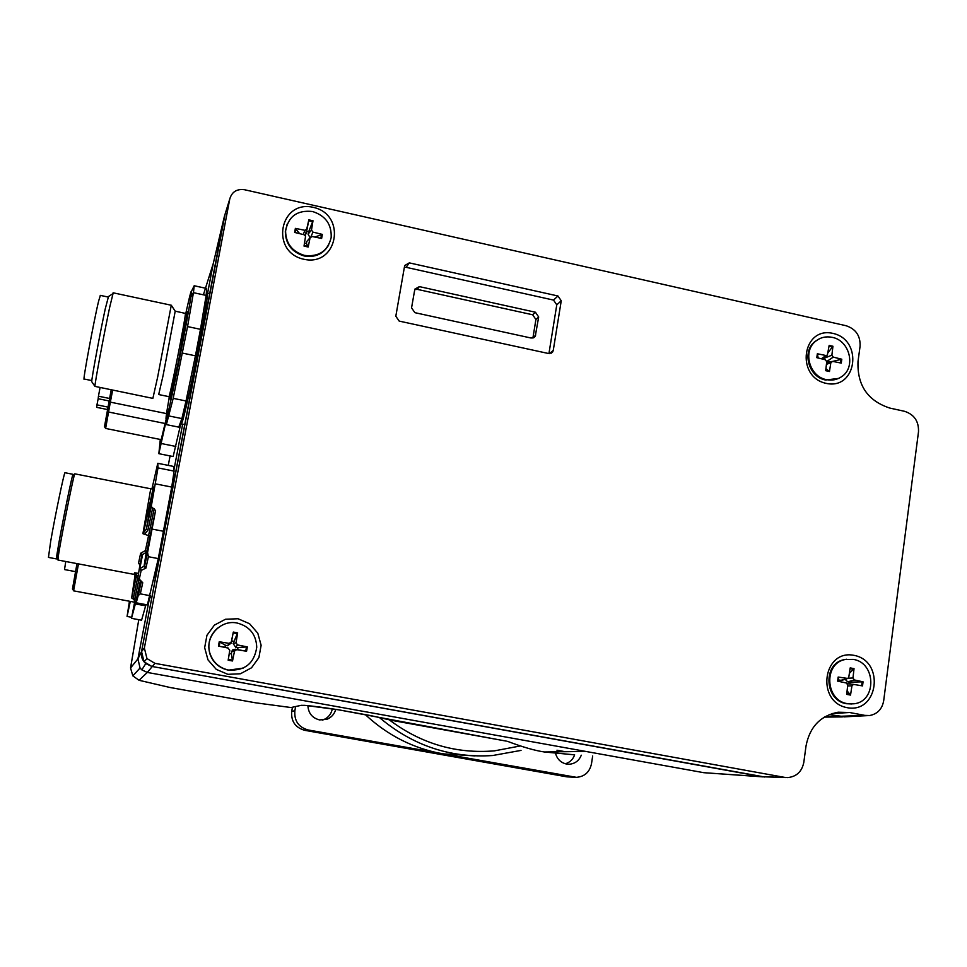 <?xml version="1.0" encoding="UTF-8"?>
<svg xmlns="http://www.w3.org/2000/svg" width="967" height="967" viewBox="0 0 967 967"><rect width="100%" height="100%" fill="white"/><g stroke="black" fill="none" stroke-linecap="round" stroke-linejoin="round"><path stroke-width="1.45" d="M389.363 719.907C421.02 743.696 456.037 754.018 494.403 750.863L520.27 745.968M521.032 750.404L492.614 755.529C450.61 758.273 413.006 745.714 379.801 717.852M475.087 755.916L442.572 753.825C413.308 748.422 387.549 735.355 365.321 714.625M592.674 755.964L591.478 763.845C589.604 772.149 584.588 776.646 576.405 777.335L308.147 729.964C298.525 727.232 294.101 720.826 294.875 710.733L295.479 707.361M581.276 755.203C579.04 760.703 575.051 763.712 569.309 764.232L566.517 764.039C560.945 762.77 557.318 759.313 555.614 753.631M335.742 709.403C334.473 713.936 331.705 717.163 327.438 719.073L319.593 719.932C312.281 718.046 308.388 713.283 307.905 705.644M292.372 707.614L291.708 711.374C290.946 721.322 295.31 727.643 304.798 730.339L567 776.864L575.135 777.287M322.241 720.149L323.86 719.593C328.478 717.478 331.294 713.912 332.297 708.884M565.308 763.761C569.889 762.431 572.996 759.458 574.628 754.828M203.396 294.814L213.26 263.544L224.392 216.378L141.533 651.589L225.13 213.973M764.679 777.009L151.783 666.42L145.787 663.592C142.222 660.352 140.807 656.351 141.533 651.589L144.059 661.815L151.783 666.42L762.177 776.755L786.002 777.553M844.469 716.885L829.311 714.577L845.098 716.813L867.423 715.64M213.26 263.544L207.615 293.17M182.654 424.162L173.939 469.902M149.716 597.002L137.93 658.878L130.545 667.967L138.777 619.678M130.545 667.967L132.842 675.86L139.067 680.297L147.298 672.44L141.811 669.865L140.058 668.004L137.93 658.878L141.533 651.589L144.361 648.023L146.972 658.587L144.059 661.815M338.051 709.73L339.502 709.947C319.243 706.768 306.466 705.233 301.184 705.33L291.007 707.542L255.433 702.779L169.793 687.44L139.067 680.297M497.34 739.477L339.381 709.959M146.972 658.587L154.95 663.35L147.298 672.44L585.857 751.444L544.324 751.975C534.763 750.573 522.482 747.02 507.494 741.326M301.184 705.33L304.847 705.354M291.007 707.542L299.83 705.62M253.608 702.453L255.433 702.779M169.793 687.44L171.497 687.742M370.772 715.604L338.933 709.875M763.108 776.888L703.807 772.693L585.857 751.444M574.253 754.804L544.324 751.975M414.71 289.629L417.273 289.351L419.376 286.619L414.843 289.133L411.555 307.844L414.879 312.667L531.209 338.051L535.222 336.407L538.679 316.995L535.416 312.22L419.376 286.619M535.754 334.993L532.841 338.063M533.01 337.423L535.911 319.521L538.679 316.995M535.416 312.22L532.672 314.783L535.911 319.521M532.672 314.783L417.273 289.351M404.339 267.339L406.14 267.327L409.307 262.879L404.677 265.538L395.817 316.209L399.178 321.092L548.688 353.547L552.64 352.012L553.257 350.441L549.377 353.644M548.93 353.596L556.774 304.835L561.247 300.785L553.257 350.441M561.247 300.785L557.959 295.987L553.523 300.084L556.774 304.835M406.14 267.327L553.523 300.084M409.307 262.879L557.959 295.987M227.874 674.337L240.457 673.757L251.529 667.786L258.89 657.62L261.126 645.279L257.79 633.192L249.571 623.727L238.051 618.747L225.492 619.243L214.396 625.129L206.95 635.283L204.653 647.672L207.978 659.857L216.27 669.369L227.874 674.337M154.95 663.35L784.394 777.335L762.177 776.755L703.807 772.693M832.261 713.513L849.606 712.51L838.111 712.208C820.379 715.725 809.681 727.003 806.019 746.016L803.807 762.371C801.921 771.606 796.554 776.67 787.706 777.589L784.394 777.335M849.606 712.51L864.764 715.375L824.766 716.849M224.392 216.378L229.783 198.924C231.923 191.804 236.83 188.746 244.518 189.725L846.101 325.734C855.819 328.973 860.485 335.803 860.086 346.21L858.007 361.525C857.125 385.301 867.725 400.822 889.821 408.074L904.544 411.301C914.202 414.468 918.855 421.274 918.505 431.741L883.681 700.785C882.134 709.125 877.432 714.045 869.599 715.532L864.764 715.375M229.783 198.924L144.361 648.023M303.831 259.265C337.701 266.94 347.08 214.662 313.332 207.361C279.572 199.371 269.757 251.976 303.831 259.265M847.14 707.675C878.374 713.767 885.18 661.077 854.054 655.36C822.905 648.942 815.713 701.969 847.14 707.675M826.096 383.355C856.798 390.305 863.567 339.973 832.974 333.397C802.356 326.169 795.212 376.792 826.096 383.355M314.783 237.06L322.362 234.401L312.921 232.104L310.999 236.649M310.069 237.689L308.074 234.171L308.654 231.814L306.66 231.367L308.836 219.847L305.258 235.549M312.921 232.104L311.495 230.037L312.994 220.778L308.654 231.814M306.962 229.022L304.919 230.315L295.382 228.381L299.625 233.639M304.508 243.14L306.503 243.575L308.195 247.02L310.081 237.809L308.328 239.876M322.362 234.401L321.624 238.45L312.111 236.516L310.081 237.809M308.195 247.02L304.025 246.089L305.548 236.323L304.109 234.739L294.633 232.431L295.382 228.381M306.66 231.367L306.188 233.748M306.503 243.575L306.672 241.835M328.756 244.893C323.353 254.043 315.169 257.742 304.218 255.989C291.937 252.23 285.64 244.131 285.313 231.657L287.151 224.114M304.496 255.421C292.203 251.662 285.894 243.539 285.579 231.053C288.287 216.378 297.268 209.863 312.534 211.507C325.553 215.689 331.766 224.404 331.173 237.628C327.74 251.142 318.856 257.065 304.496 255.421M225.021 647.286L218.433 646.089L228.309 648.108L225.021 647.286L225.396 645.207L219.243 641.75L229.179 643.381L231.306 641.919L231.173 643.188L227.475 645.738L225.396 645.207M229.699 651.045L229.312 653.511L231.403 653.897L232.515 660.981L234.522 651.105L231.633 651.758L232.564 649.945L235.319 649.208L246.561 651.262L236.649 649.643L234.522 651.105M227.849 647.95L229.783 650.247L228.164 660.183L229.312 653.511M237.616 649.606L238.003 647.515L247.347 646.923L237.507 644.916L235.682 647.249L233.132 643.551L237.652 632.877L236.045 642.789L237.507 644.916M233.7 641.302L231.621 640.916L233.313 632.067L231.306 641.919M238.003 647.515L235.682 647.249M231.403 653.897L231.633 651.758M231.621 640.916L231.173 643.188M243.188 668.112L228.405 670.167C219.183 668.124 212.994 662.649 209.851 653.74C207.228 643.575 209.839 635.005 217.684 628.054M237.205 623.05C249.607 626.35 256.122 634.4 256.751 647.201C254.309 663.326 244.929 670.941 228.599 670.071C219.376 668.016 213.187 662.54 210.02 653.619C204.267 637.253 220.391 619.231 237.205 623.05M849.364 673.358L854.03 668.644L850.198 667.895L848.784 677.166L847.805 678.459L838.171 677.045L838.715 681.372M847.092 690.837L850.537 695.092L851.939 685.796L847.636 685.99M849.896 683.995L850.126 682.146L863.06 681.82L854.344 679.958L847.708 681.868L845.134 679.293M853.571 684.394L847.588 683.742M863.06 681.82L862.528 685.905L853.523 684.394L851.939 685.796M850.537 695.092L846.693 694.354L847.745 684.999L846.379 683.004L837.627 681.143L838.171 677.045M847.563 678.532L841.604 680.405L838.969 680.006M854.03 668.644L852.979 677.964L854.344 679.958M850.126 682.146L847.708 681.868M852.024 703.976L846.56 703.71C824.343 700.652 822.579 663.253 844.409 659.603L846.645 659.24M853.293 659.397C876.211 662.649 876.876 701.583 853.946 703.795L847.43 703.65C825.177 700.591 823.413 663.144 845.267 659.494L853.293 659.397M828.018 352.653L832.938 346.246L829.166 345.412L827.365 355.082L825.987 355.518L817.345 353.765L818.179 358.008M825.915 368.657L829.468 371.509L830.858 362.649L826.422 364.366M829.239 362.238L841.798 359.216L833.228 357.125L826.749 361.513M841.798 359.216L841.266 363.108L832.647 361.38L830.858 362.649M829.468 371.509L825.685 370.675L826.737 361.731L825.395 359.76L816.801 357.669L817.345 353.765M824.38 359.519L824.96 356.98M832.938 346.246L831.886 355.167L833.228 357.125M829.251 361.67L826.882 361.525M838.619 378.399L825.576 380.019C808.448 377.057 801.534 351.263 815.169 341.411L818.251 339.417M832.212 337.35C849.824 340.457 856.303 367.363 841.641 376.671C837.071 379.765 831.995 380.756 826.398 379.62C809.258 376.647 802.332 350.828 815.991 340.964C820.753 337.314 826.156 336.117 832.212 337.35M151.94 488.903L157.778 463.302L157.996 467.907L151.251 506.527L155.59 510.528L147.564 552.544L148.41 556.714L145.932 568.076L144.675 565.84L146.96 551.528L146.283 552.326L145.425 550.537L140.638 553.269L138.486 563.326L140.118 563.749L138.486 563.326L139.961 564.764M157.778 463.302L173.468 466.42L174.096 471.11L171.727 487.078L158.286 558.6L147.407 604.895L136.214 602.816L136.347 599.431L134.788 598.863L138.922 579.668M134.788 598.863L131.645 597.993L135.066 574.882M157.996 467.907L174.096 471.11M155.421 483.863L171.727 487.078M152.194 529.094L163.725 531.33M146.851 551.831L150.054 536.129L142.911 533.675L146.428 528.937L147.891 530.242L152.593 508.364M144.325 534.473L147.891 530.242M154.236 508.678L145.425 550.537L146.96 551.456L155.59 510.528M147.649 552.048L144.627 565.9L140.36 568.33L141.158 570.457L145.932 568.076L144.01 566.505L146.283 552.326L142.584 554.55L140.638 553.269L141.907 555.421L142.584 554.55L140.106 563.882L141.919 555.396M140.106 563.882L137.87 577.637L141.013 582.049L142.741 582.738L137.87 577.637L138.281 578.931L139.345 578.846L141.158 570.457L139.671 569.261L142.56 554.744M141.013 582.049L142.741 582.738L140.324 593.859L150.054 595.672M148.41 556.714L158.286 558.6M140.324 593.859L138.245 595.515L136.214 602.816M138.245 595.515L141.061 582.436L138.172 595.745M136.19 576.755L131.645 597.993L136.202 576.634L134.582 572.766L138.559 573.371M134.582 572.766L133.966 574.374L57.972 560.026L58.189 557.065C59.906 544.046 72.513 480.309 74.495 474.616L74.87 473.854M136.093 574.35L136.202 576.755L137.64 577.94L136.105 572.911M134.014 574.386L136.299 575.377L136.202 576.755M150.659 488.77L152.907 488.915L153.04 491.2L146.319 529.408L151.251 506.527M72.96 475.619L72.585 475.861C70.337 482.243 56.243 554.514 56.594 557.814L56.739 558.032M73.045 475.559L73.021 474.313C72.368 473.975 63.411 517.333 58.927 542.741L56.823 558.152M56.461 558.926L48.459 557.403L50.707 541.182C55.107 515.737 64.16 472.355 64.97 472.718L65.067 472.742M153.354 580.792L157.367 562.734M164.027 529.65L169.962 496.845M100.375 295.382L98.634 301.051C93.823 320.79 82.183 383.742 84.189 379.028L91.817 380.587M108.497 296.531L105.27 308.787C100.084 332.745 91.297 380.14 91.744 381.675L91.841 381.832M113.103 292.796L171.28 305.246L157.633 377.166L152.871 398.38L94.935 386.377C94.5 384.842 104.17 333.011 109.779 306.841L113.224 292.832M158.697 394.548L163.085 375.51L175.208 311.169L171.28 305.221M185.797 313.465L186.679 309.428C190.958 290.33 192.324 286.317 190.777 297.413C187.743 318.953 171.05 402.768 167.098 416.318C165.091 423.256 165.828 416.777 169.322 396.881M191.454 291.357L194.186 285.748L193.485 292.409L187.562 326.58L173.19 398.344L166.384 424.622L178.75 427.136L181.893 418.59L169.201 416.003M173.19 398.344L186.027 400.979L181.893 418.59M186.027 400.979L195.431 355.82L182.485 353.1M187.562 326.58L200.483 329.324L195.431 355.82M193.448 292.675L206.152 295.406L200.483 329.324M194.186 285.748L206.708 288.456L206.152 295.406M194.186 285.797L206.708 288.456M181.578 422.458C182.34 422.374 184.83 412.812 189.049 393.762C199.238 347.878 210.999 280.273 206.14 296.192M209.694 293.617L207.409 293.122C208.654 294.633 197.619 355.409 188.928 394.633C184.419 414.928 181.856 424.67 181.216 423.872L181.167 423.606M141.569 620.198L145.981 604.629M152.109 518.554L153.801 518.88M78.46 563.894L73.589 590.837L134.643 602.199L135.102 601.051M132.697 598.549L135.839 601.788L135.356 603.904L145.703 605.838M135.356 603.904L131.488 618.336L141.605 620.21M131.488 618.336L134.643 602.199M129.433 601.244L127.076 616.45L131.391 617.248M127.076 616.45L130.303 601.389M72.477 588.988L76.985 563.616M75.462 571.63L64.523 569.563L65.756 561.501M107.905 407.083L96.954 404.847L96.676 407.349L107.434 409.537M160.304 439.465L158.842 453.68L173.153 456.545L180.587 424.731M112.643 390.136L110.347 402.139L166.554 413.61M166.167 419.195L161.175 439.647L105.621 428.441L110.347 402.139M158.842 453.68L167.122 416.487M161.356 443.539L175.837 446.452M104.472 426.713L111.193 389.834M108.473 412.002L165.236 423.534M109.537 398.464L98.453 396.204L98.175 398.73L109.053 400.942M98.175 398.73L96.954 404.847M98.453 396.204L100.06 387.549M567 776.864L573.709 777.105M304.798 730.339L308.147 729.964M291.708 711.374L294.875 710.733M168.27 465.393L170.071 455.928M321.527 234.401L320.839 238.293M308.666 220.718L312.776 221.648M312.994 220.778L308.836 219.847M295.346 232.6L296.071 228.708M308.243 246.416L304.134 245.497M304.919 230.315L303.239 234.522M311.495 230.037L308.074 234.171M219.183 646.246L219.98 641.955M219.243 641.75L218.433 646.089M232.576 660.207L228.297 659.421M228.164 660.183L232.515 660.981M246.5 646.838L245.727 651.117M246.561 651.262L247.347 646.923M233.156 632.902L237.435 633.687M237.652 632.877L233.313 632.067M236.649 649.643L235.319 649.208M229.783 650.247L229.662 651.395M229.179 643.381L227.475 645.738M236.045 642.789L233.132 643.551M838.135 681.252L838.679 677.226M850.404 694.354L846.766 693.69M862.165 681.735L861.633 685.748M850.078 668.668L853.704 669.394M846.971 678.544L840.444 680.478M852.979 677.964L848.168 678.242M817.296 357.79L817.84 354.043M829.348 370.893L825.745 370.119M840.915 359.192L840.42 362.939M829.033 346.222L832.623 347.056M825.987 355.518L821.37 358.781M831.886 355.167L824.561 358.116M143.321 533.675L153.427 486.981C153.971 487.598 151.638 501.583 146.428 528.937L151.275 506.309M150.054 536.189L155.566 510.733M147.564 552.544L144.615 565.9L146.887 551.722M74.785 473.83L150.743 488.794L142.911 533.675M133.204 598.561L137.64 577.94M136.359 599.467L140.3 581.24L136.347 599.431M185.253 313.308L185.386 313.344C186.268 315.073 168.85 402.538 168.814 396.627L158.769 394.56M170.095 397.522C168.524 413.743 192.119 293.883 186.607 313.634M567.98 764.208L569.309 764.232M323.86 719.593L327.438 719.073M140.058 668.004L132.842 675.86M145.787 663.592L141.811 669.865M338.341 709.79L305.487 705.402M254.297 702.586L170.857 687.646M392.3 720.475L371.546 715.798M506.273 741.109L392.36 720.475M556.956 750.223L565.224 751.71M824.331 717.115L842.366 716.91M552.64 352.012L551.021 353.342M533.651 337.797L535.222 336.407M310.129 237.628L306.72 241.545M285.579 231.053L285.313 231.657M235.126 650.066L232.564 649.945M853.523 684.394L847.43 683.729M845.267 659.494L844.409 659.603M831.656 361.513L826.592 363.024M827.027 355.348L822.349 359.023M815.991 340.964L815.169 341.411M56.594 557.814L57.899 559.688M72.585 475.861L74.495 474.616M73.021 474.313L64.97 472.718M150.103 595.454L151.565 598.887M173.383 476.38L175.426 473.6M108.002 297.014L100.217 295.358M91.744 381.675L94.935 386.377M108.062 296.796L112.776 293.787M175.208 311.169L186.704 313.695L186.752 316.028L178.714 360.123L170.603 396.893L170.023 397.473L168.911 396.663M167.098 416.318L167.315 418.723M190.777 297.413L193.485 292.409M181.433 423.921L184.757 424.586M72.404 588.891L73.589 590.595M180.08 344.542L181.216 344.784M104.424 426.64L105.584 428.345"/></g></svg>
